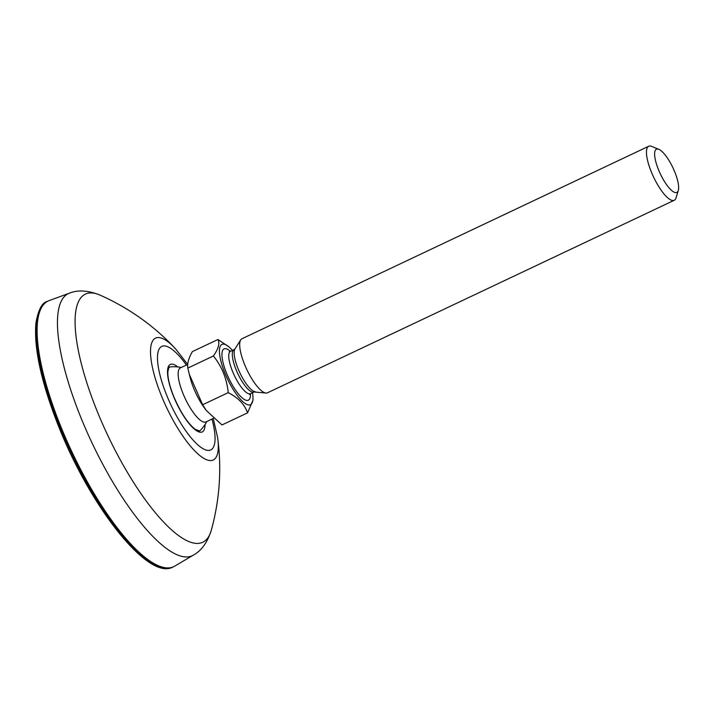 <?xml version="1.0" encoding="UTF-8"?>
<svg xmlns="http://www.w3.org/2000/svg" width="714" height="714" viewBox="0 0 714 714"><rect width="100%" height="100%" fill="white"/><g stroke="black" fill="none" stroke-linecap="round" stroke-linejoin="round"><path stroke-width="1.07" d="M193.324 555.144A144.951 42.412 64.7 0 1 80.628 416.914A144.951 42.412 64.7 0 1 69.356 293.204L49.159 300.594A146.914 42.983 64.7 0 0 48.097 301.04A146.914 42.983 64.7 0 0 60.583 425.981A146.914 42.983 64.7 0 0 173.797 566.621A146.914 42.983 64.7 0 0 174.814 566.077L193.324 555.144C201.437 550.78 207.444 542.408 211.362 530.038A137.275 40.163 64.7 0 1 164.327 522.826A137.275 40.163 64.7 0 1 97.006 410.818A137.275 40.163 64.7 0 1 100.201 295.177C129.207 308.136 154.358 326.057 175.653 348.941A67.411 19.724 64.7 0 0 151.502 343.586A67.411 19.724 64.7 0 0 161.293 395.458A67.411 19.724 64.7 0 0 201 456.46A67.411 19.724 64.7 0 0 217.618 437.602C221.813 468.58 219.733 499.389 211.362 530.038M187.72 364.435L180.374 367.906A29.881 8.747 64.7 0 0 182.918 393.325A29.881 8.747 64.7 0 0 204.15 422.135A29.881 8.747 64.7 0 0 205.935 421.929L213.432 418.377M252.506 392.727A33.371 9.764 -115.3 0 1 252.979 397.903A33.371 9.764 -115.3 0 1 248.481 404.936A33.371 9.764 -115.3 0 1 224.758 372.762A33.371 9.764 -115.3 0 1 223.919 344.148A33.371 9.764 -115.3 0 1 228.775 346.754A33.371 9.764 -115.3 0 1 232.478 350.413M228.775 346.754L217.948 339.507C219.974 343.309 218.457 348.798 213.406 355.974C221.893 366.559 226.829 378.786 228.221 392.646C238.19 397.689 244.643 404.419 247.579 412.844L252.988 400.197L252.979 397.903M675.426 192.593A23.901 6.997 64.7 0 0 678.3 190.477A23.901 6.997 64.7 0 0 672.954 167.826A23.901 6.997 64.7 0 0 658.826 149.333A23.901 6.997 64.7 0 0 657.835 149.047A23.901 6.997 64.7 0 0 658.433 169.548A23.901 6.997 64.7 0 0 675.426 192.593M678.3 190.477L676.051 197.832A29.881 8.747 -115.3 0 1 674.248 200.277A29.881 8.747 -115.3 0 1 672.463 200.482A29.881 8.747 -115.3 0 1 652.346 174.341A29.881 8.747 -115.3 0 1 648.678 146.263A29.881 8.747 -115.3 0 1 650.472 146.049A29.881 8.747 -115.3 0 1 651.712 146.406L658.826 149.333M648.678 146.263L241.921 338.775A29.881 8.747 64.7 0 0 240.707 339.9A29.881 8.747 64.7 0 0 246.714 369.334A29.881 8.747 64.7 0 0 265.706 393.003A29.881 8.747 64.7 0 0 265.849 393.021A29.881 8.747 64.7 0 0 267.491 392.789L674.248 200.277M168.325 369.031A13.405 4.123 149 0 1 167.906 371.101M189.29 374.297L190.352 378.349A29.881 8.747 64.7 0 0 204.195 407.596L206.266 410.434L202.642 404.749L189.29 374.297L187.827 368.085C187.104 363.649 188.612 358.16 192.369 351.609L217.948 339.507M247.579 412.844L221.992 424.946L206.266 410.434M187.827 368.085L213.406 355.974M202.642 404.749L228.221 392.646M59.726 426.392A146.914 42.983 64.7 0 0 172.931 567.023C148.423 580.982 90.91 507.725 58.851 427.026C41.341 382.82 33.701 348.057 35.95 322.728C38.369 309.671 42.126 302.575 47.231 301.451A146.914 42.983 64.7 0 0 59.726 426.392M186.408 365.05A57.272 16.761 64.7 0 0 159.49 348.477A57.272 16.761 64.7 0 0 166.639 395.119A57.272 16.761 64.7 0 0 203.579 448.999A57.272 16.761 64.7 0 0 211.978 419.073M205.052 424.518A37.351 10.933 -115.3 0 1 193.735 428.552A37.351 10.933 -115.3 0 1 173.466 396.181A37.351 10.933 -115.3 0 1 177.813 366.951M250.462 393.691A28.39 8.309 -115.3 0 1 246.642 400.402A28.39 8.309 -115.3 0 1 226.472 373.029A28.39 8.309 -115.3 0 1 225.749 348.691A28.39 8.309 -115.3 0 1 230.435 351.377M229.248 351.565L230.488 351.35A23.41 6.845 64.7 0 0 233.362 373.351A23.41 6.845 64.7 0 0 249.115 393.833A23.41 6.845 64.7 0 0 250.516 393.664L254.077 391.977A23.41 6.845 -115.3 0 1 252.676 392.147A23.41 6.845 -115.3 0 1 236.923 371.664A23.41 6.845 -115.3 0 1 234.049 349.673L234.96 348.914A24.098 7.051 64.7 0 0 239.806 372.646A24.098 7.051 64.7 0 0 255.121 391.736A24.098 7.051 64.7 0 0 255.237 391.754A24.098 7.051 64.7 0 0 255.353 391.772M172.931 567.023L173.797 566.621M217.618 437.602L213.263 418.458M199.028 430.712L195.324 429.382C187.844 423.572 180.615 412.531 173.627 396.27C169.423 385.56 167.513 377.278 167.879 371.441C168.263 368.906 168.709 367.656 169.2 367.692M187.693 364.443L175.653 348.941M69.356 293.204C77.871 289.706 88.152 290.357 100.201 295.177M47.231 301.451L48.097 301.04M198.894 431.738A37.351 37.351 0 0 0 206.828 421.51M254.077 391.977L265.849 393.021M234.96 348.914L240.707 339.9M230.488 351.35L234.049 349.673M250.516 393.664L249.561 394.503L249.713 393.86M181.258 367.487A37.351 37.351 0 0 0 168.129 367.166"/></g></svg>
